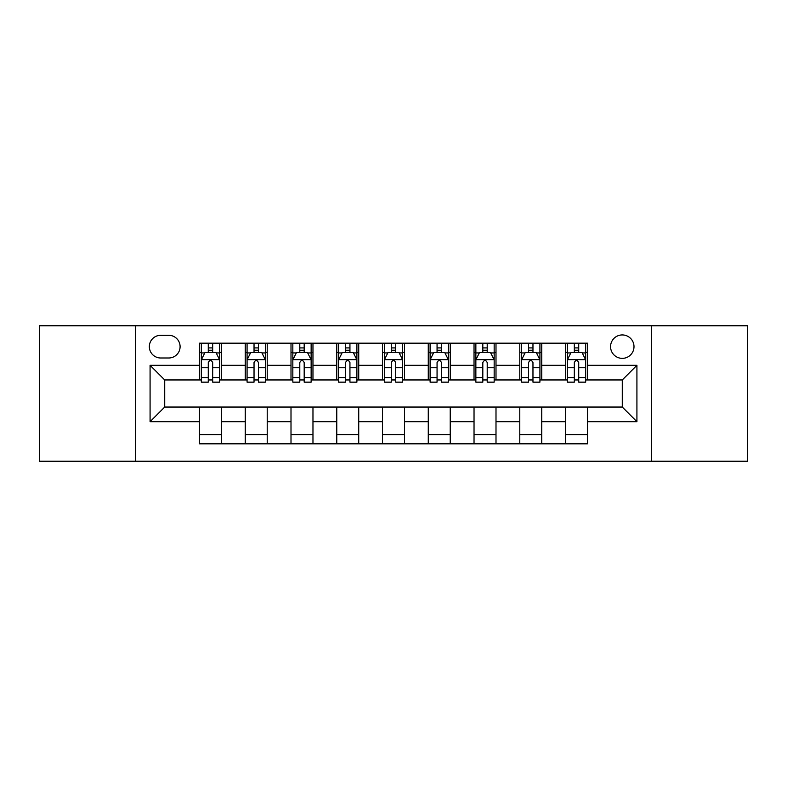 <?xml version="1.0" encoding="UTF-8"?>
<svg xmlns="http://www.w3.org/2000/svg" width="787" height="787" viewBox="0 0 787 787"><rect width="100%" height="100%" fill="white"/><g stroke="black" fill="none" stroke-linecap="round" stroke-linejoin="round"><path stroke-width="1.18" d="M622.281 334.937A11.716 11.716 0 0 0 610.564 346.644A11.716 11.716 0 0 0 622.281 358.36A11.716 11.716 0 0 0 633.997 346.644A11.716 11.716 0 0 0 622.281 334.937M651.567 461.221L747.65 461.221L747.65 325.779L651.567 325.779L651.567 461.221L135.433 461.221L135.433 325.779L39.35 325.779L39.35 461.221L135.433 461.221M160.696 357.996L168.743 357.996A11.343 11.343 0 0 0 180.095 346.644A11.343 11.343 0 0 0 168.743 335.301L160.696 335.301A11.343 11.343 0 0 0 149.343 346.644A11.343 11.343 0 0 0 160.696 357.996M651.567 325.779L135.433 325.779M199.495 421.684L150.081 421.684L150.081 365.316L199.495 365.316L199.495 379.954L164.719 379.954L164.719 407.046L199.495 407.046L199.495 443.829L587.505 443.829L587.505 407.046L622.281 407.046L622.281 379.954L587.505 379.954L587.505 365.316L636.919 365.316L636.919 421.684L587.505 421.684M587.505 365.316L587.505 343.171L199.495 343.171L199.495 365.316M565.538 343.171L565.538 379.954L567.368 379.954M574.323 379.954L578.72 379.954M585.676 379.954L587.505 379.954M565.538 379.954L539.921 379.954M519.784 343.171L519.784 379.954L521.614 379.954M528.569 379.954L532.966 379.954M519.784 379.954L494.167 379.954M474.03 343.171L474.03 379.954L475.86 379.954M482.815 379.954L487.212 379.954M474.03 379.954L448.403 379.954M428.276 343.171L428.276 379.954L430.105 379.954M437.06 379.954L441.448 379.954M428.276 379.954L402.649 379.954M382.521 343.171L382.521 379.954L384.351 379.954M391.306 379.954L395.694 379.954M382.521 379.954L356.895 379.954M336.767 343.171L336.767 379.954L338.597 379.954M345.552 379.954L349.94 379.954M336.767 379.954L311.14 379.954M291.003 343.171L291.003 379.954L292.833 379.954M299.788 379.954L304.185 379.954M291.003 379.954L265.386 379.954M245.249 343.171L245.249 379.954L247.079 379.954M254.034 379.954L258.431 379.954M245.249 379.954L219.632 379.954M199.495 379.954L201.324 379.954M208.28 379.954L212.677 379.954M199.495 407.046L221.462 407.046L221.462 443.829M587.505 407.046L221.462 407.046M221.462 343.171L221.462 379.954M199.495 352.32L201.324 352.32M208.28 352.32L212.677 352.32M219.632 352.32L221.462 352.32M199.495 434.68L221.462 434.68M245.249 407.046L245.249 443.829M267.216 343.171L267.216 379.954M245.249 352.32L247.079 352.32M254.034 352.32L258.431 352.32M265.386 352.32L267.216 352.32M267.216 407.046L267.216 443.829M245.249 434.68L267.216 434.68M291.003 407.046L291.003 443.829M312.97 407.046L312.97 443.829M291.003 434.68L312.97 434.68M312.97 343.171L312.97 379.954M291.003 352.32L292.833 352.32M299.788 352.32L304.185 352.32M311.14 352.32L312.97 352.32M336.767 407.046L336.767 443.829M358.724 407.046L358.724 443.829M336.767 434.68L358.724 434.68M358.724 343.171L358.724 379.954M336.767 352.32L338.597 352.32M345.552 352.32L349.94 352.32M356.895 352.32L358.724 352.32M382.521 407.046L382.521 443.829M404.479 407.046L404.479 443.829M382.521 434.68L404.479 434.68M404.479 343.171L404.479 379.954M382.521 352.32L384.351 352.32M391.306 352.32L395.694 352.32M402.649 352.32L404.479 352.32M428.276 407.046L428.276 443.829M450.233 407.046L450.233 443.829M428.276 434.68L450.233 434.68M450.233 343.171L450.233 379.954M428.276 352.32L430.105 352.32M437.06 352.32L441.448 352.32M448.403 352.32L450.233 352.32M474.03 407.046L474.03 443.829M495.997 407.046L495.997 443.829M474.03 434.68L495.997 434.68M495.997 343.171L495.997 379.954M474.03 352.32L475.86 352.32M482.815 352.32L487.212 352.32M494.167 352.32L495.997 352.32M519.784 407.046L519.784 443.829M541.751 407.046L541.751 443.829M519.784 434.68L541.751 434.68M541.751 343.171L541.751 379.954M519.784 352.32L521.614 352.32M528.569 352.32L532.966 352.32M539.921 352.32L541.751 352.32M565.538 407.046L565.538 443.829M565.538 434.68L587.505 434.68M565.538 352.32L567.368 352.32M574.323 352.32L578.72 352.32M585.676 352.32L587.505 352.32M164.719 379.954L150.081 365.316M164.719 407.046L150.081 421.684M636.919 365.316L622.281 379.954M636.919 421.684L622.281 407.046M212.677 347.923L208.28 347.923M219.632 377.563L212.677 377.563L212.677 382.157L219.632 382.157L219.632 359.826L215.963 352.507L204.984 352.507L201.324 359.826L201.324 382.157L208.28 382.157L208.28 377.563L201.324 377.563M201.324 359.826L201.324 343.171M219.632 359.826L219.632 343.171M208.28 352.507L208.28 343.171M212.677 343.171L212.677 352.507M212.677 377.563L212.677 362.571C211.211 359.748 209.745 359.748 208.28 362.571L208.28 377.563M258.431 347.923L254.034 347.923M265.386 377.563L258.431 377.563L258.431 382.157L265.386 382.157L265.386 359.826L261.727 352.507L250.738 352.507L247.079 359.826L247.079 382.157L254.034 382.157L254.034 377.563L247.079 377.563M247.079 359.826L247.079 343.171M265.386 359.826L265.386 343.171M254.034 352.507L254.034 343.171M258.431 343.171L258.431 352.507M258.431 377.563L258.431 362.571C256.965 359.748 255.5 359.748 254.034 362.571L254.034 377.563M304.185 347.923L299.788 347.923M311.14 377.563L304.185 377.563L304.185 382.157L311.14 382.157L311.14 359.826L307.481 352.507L296.502 352.507L292.833 359.826L292.833 382.157L299.788 382.157L299.788 377.563L292.833 377.563M292.833 359.826L292.833 343.171M311.14 359.826L311.14 343.171M299.788 352.507L299.788 343.171M304.185 343.171L304.185 352.507M304.185 377.563L304.185 362.571C302.72 359.748 301.254 359.748 299.788 362.571L299.788 377.563M349.94 347.923L345.552 347.923M356.895 377.563L349.94 377.563L349.94 382.157L356.895 382.157L356.895 359.826L353.235 352.507L342.256 352.507L338.597 359.826L338.597 382.157L345.552 382.157L345.552 377.563L338.597 377.563M338.597 359.826L338.597 343.171M356.895 359.826L356.895 343.171M345.552 352.507L345.552 343.171M349.94 343.171L349.94 352.507M349.94 377.563L349.94 362.571C348.474 359.748 347.018 359.748 345.552 362.571L345.552 377.563M395.694 347.923L391.306 347.923M402.649 377.563L395.694 377.563L395.694 382.157L402.649 382.157L402.649 359.826L398.989 352.507L388.011 352.507L384.351 359.826L384.351 382.157L391.306 382.157L391.306 377.563L384.351 377.563M384.351 359.826L384.351 343.171M402.649 359.826L402.649 343.171M391.306 352.507L391.306 343.171M395.694 343.171L395.694 352.507M395.694 377.563L395.694 362.571C394.238 359.748 392.772 359.748 391.306 362.571L391.306 377.563M441.448 347.923L437.06 347.923M448.403 377.563L441.448 377.563L441.448 382.157L448.403 382.157L448.403 359.826L444.744 352.507L433.765 352.507L430.105 359.826L430.105 382.157L437.06 382.157L437.06 377.563L430.105 377.563M430.105 359.826L430.105 343.171M448.403 359.826L448.403 343.171M437.06 352.507L437.06 343.171M441.448 343.171L441.448 352.507M441.448 377.563L441.448 362.571C439.992 359.748 438.526 359.748 437.06 362.571L437.06 377.563M487.212 347.923L482.815 347.923M494.167 377.563L487.212 377.563L487.212 382.157L494.167 382.157L494.167 359.826L490.498 352.507L479.519 352.507L475.86 359.826L475.86 382.157L482.815 382.157L482.815 377.563L475.86 377.563M475.86 359.826L475.86 343.171M494.167 359.826L494.167 343.171M482.815 352.507L482.815 343.171M487.212 343.171L487.212 352.507M487.212 377.563L487.212 362.571C485.746 359.748 484.28 359.748 482.815 362.571L482.815 377.563M532.966 347.923L528.569 347.923M539.921 377.563L532.966 377.563L532.966 382.157L539.921 382.157L539.921 359.826L536.262 352.507L525.273 352.507L521.614 359.826L521.614 382.157L528.569 382.157L528.569 377.563L521.614 377.563M521.614 359.826L521.614 343.171M539.921 359.826L539.921 343.171M528.569 352.507L528.569 343.171M532.966 343.171L532.966 352.507M532.966 377.563L532.966 362.571C531.5 359.748 530.035 359.748 528.569 362.571L528.569 377.563M578.72 347.923L574.323 347.923M585.676 377.563L578.72 377.563L578.72 382.157L585.676 382.157L585.676 359.826L582.016 352.507L571.037 352.507L567.368 359.826L567.368 382.157L574.323 382.157L574.323 377.563L567.368 377.563M567.368 359.826L567.368 343.171M585.676 359.826L585.676 343.171M574.323 352.507L574.323 343.171M578.72 343.171L578.72 352.507M578.72 377.563L578.72 362.571C577.255 359.748 575.789 359.748 574.323 362.571L574.323 377.563M245.249 421.684L221.462 421.684M245.249 365.316L221.462 365.316M291.003 365.316L267.216 365.316M291.003 421.684L267.216 421.684M336.767 365.316L312.97 365.316M336.767 421.684L312.97 421.684M382.521 365.316L358.724 365.316M382.521 421.684L358.724 421.684M428.276 365.316L404.479 365.316M428.276 421.684L404.479 421.684M474.03 365.316L450.233 365.316M474.03 421.684L450.233 421.684M519.784 365.316L495.997 365.316M519.784 421.684L495.997 421.684M565.538 365.316L541.751 365.316M565.538 421.684L541.751 421.684M219.534 359.639L201.413 359.639M201.324 352.94L204.768 352.94M216.189 352.94L219.632 352.94M208.28 367.755L201.324 367.755M219.632 367.755L212.677 367.755M212.677 350.254L208.28 350.254M265.288 359.639L247.177 359.639M247.079 352.94L250.522 352.94M261.943 352.94L265.386 352.94M254.034 367.755L247.079 367.755M265.386 367.755L258.431 367.755M258.431 350.254L254.034 350.254M311.052 359.639L292.931 359.639M292.833 352.94L296.276 352.94M307.697 352.94L311.14 352.94M299.788 367.755L292.833 367.755M311.14 367.755L304.185 367.755M304.185 350.254L299.788 350.254M356.806 359.639L338.685 359.639M338.597 352.94L342.03 352.94M353.452 352.94L356.895 352.94M345.552 367.755L338.597 367.755M356.895 367.755L349.94 367.755M349.94 350.254L345.552 350.254M402.56 359.639L384.44 359.639M384.351 352.94L387.794 352.94M399.206 352.94L402.649 352.94M391.306 367.755L384.351 367.755M402.649 367.755L395.694 367.755M395.694 350.254L391.306 350.254M448.315 359.639L430.194 359.639M430.105 352.94L433.548 352.94M444.97 352.94L448.403 352.94M437.06 367.755L430.105 367.755M448.403 367.755L441.448 367.755M441.448 350.254L437.06 350.254M494.069 359.639L475.948 359.639M475.86 352.94L479.303 352.94M490.724 352.94L494.167 352.94M482.815 367.755L475.86 367.755M494.167 367.755L487.212 367.755M487.212 350.254L482.815 350.254M539.823 359.639L521.712 359.639M521.614 352.94L525.057 352.94M536.478 352.94L539.921 352.94M528.569 367.755L521.614 367.755M539.921 367.755L532.966 367.755M532.966 350.254L528.569 350.254M585.587 359.639L567.466 359.639M567.368 352.94L570.811 352.94M582.232 352.94L585.676 352.94M574.323 367.755L567.368 367.755M585.676 367.755L578.72 367.755M578.72 350.254L574.323 350.254"/></g></svg>
